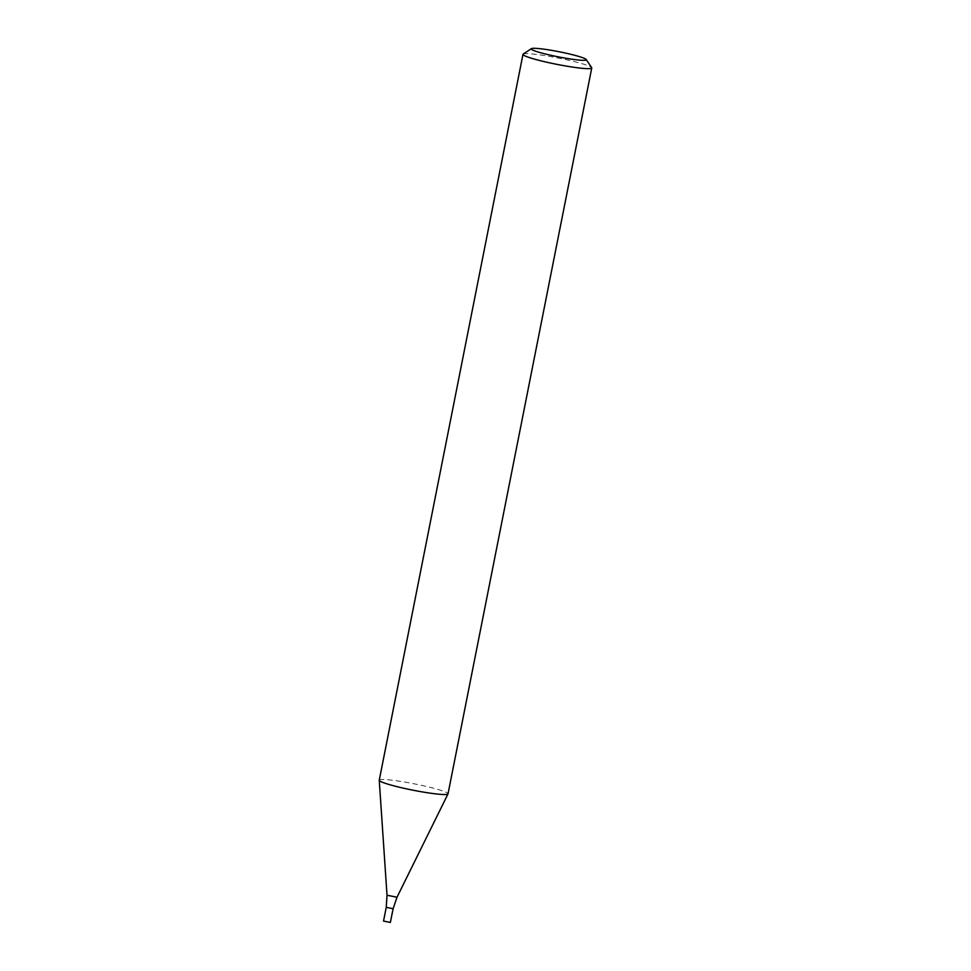<?xml version="1.0" encoding="UTF-8"?>
<svg xmlns="http://www.w3.org/2000/svg" width="971" height="971" viewBox="0 0 971 971"><rect width="100%" height="100%" fill="white"/><g stroke="black" fill="none" stroke-linecap="round" stroke-linejoin="round"><path stroke-width="0.73" stroke-dasharray="4.86 3.64" d="M523.187 54.073A35.053 3.241 -168.8 0 1 523.418 53.963A35.053 3.241 -168.8 0 1 558.859 58.151A35.053 3.241 -168.8 0 1 591.667 67.642M379.248 780.211A35.053 3.241 -168.8 0 1 379.697 779.822A35.053 3.241 -168.8 0 1 416.729 784.337A35.053 3.241 -168.8 0 1 448.032 793.829M393.121 908.71L386.24 907.351M390.403 922.414L383.533 921.054M397.018 897.216L387.016 895.238"/><path stroke-width="1.46" d="M586.156 59.486L591.667 67.642A35.053 3.241 -168.8 0 1 591.752 67.958A35.053 3.241 -168.8 0 1 556.735 64.329A35.053 3.241 -168.8 0 1 522.981 54.34A35.053 3.241 -168.8 0 1 523.187 54.073L531.38 48.647A28.05 2.585 -168.8 0 1 531.562 48.55A28.05 2.585 -168.8 0 1 559.915 51.9A28.05 2.585 -168.8 0 1 586.156 59.486A28.05 2.585 -168.8 0 1 558.216 56.84A28.05 2.585 -168.8 0 1 531.38 48.647M591.752 67.958L448.032 793.829A35.053 3.241 -168.8 0 1 448.007 793.902A35.053 3.241 -168.8 0 1 447.582 794.205A35.053 3.241 -168.8 0 1 410.976 789.787A35.053 3.241 -168.8 0 1 379.248 780.283A35.053 3.241 -168.8 0 1 379.248 780.211L522.981 54.34M393.121 908.71L390.366 922.45L383.533 921.054L386.24 907.351L393.121 908.71L386.24 907.351L393.121 908.71L397.018 897.216L448.007 793.902M386.24 907.351L387.016 895.238L397.018 897.216M387.016 895.238L379.248 780.283"/></g></svg>
